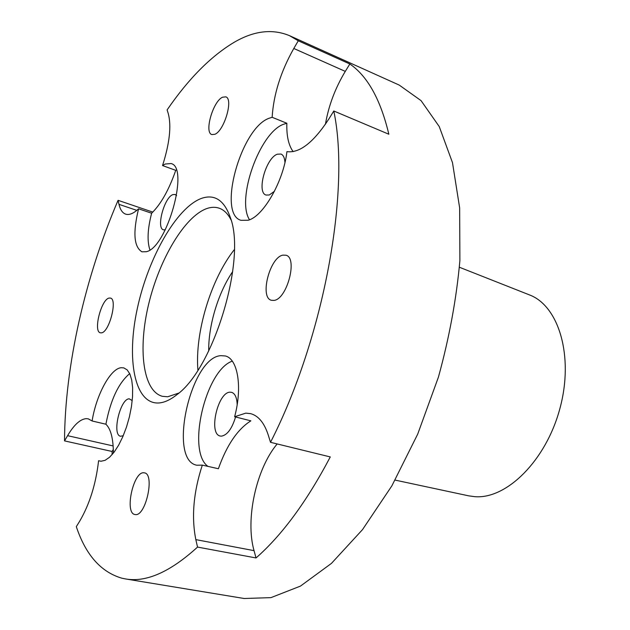 <?xml version="1.0" encoding="UTF-8"?>
<svg xmlns="http://www.w3.org/2000/svg" width="630" height="630" viewBox="0 0 630 630"><rect width="100%" height="100%" fill="white"/><g stroke="black" fill="none" stroke-linecap="round" stroke-linejoin="round"><path stroke-width="0.94" d="M293.793 48.471L298.281 40.792L349.831 63.984L345.287 71.387L293.793 48.471C280.767 71.576 273.554 94.516 272.144 117.29L268.656 118.409C240.581 128.937 217.311 214.145 240.999 220.319L248.157 220.24C263.222 216.586 283.587 181.243 286.926 151.625C299.51 153.358 313.457 142.514 328.781 119.102L333.798 110.998C350.579 190.055 324.222 337.231 270.514 442.315L268.254 435.054C264.277 422.872 258.402 415.737 250.614 413.65L245.802 413.138L234.628 416.729L250.866 420.84C237.534 429.266 226.713 445.229 218.389 468.736L202.317 465.113C193.489 492.117 191.323 516.954 195.828 539.619L197.536 547.084C170.139 572.048 146.073 582.655 125.331 578.899L121.834 578.19C100.902 572.048 85.727 554.872 76.309 526.656L79.608 521.325C89.547 504.378 95.878 484.171 98.595 460.719L100.95 461.255L105.084 460.333L109.557 457.246L114.156 452.112L118.653 445.142L122.826 436.669L126.472 427.093L129.394 416.895L131.45 406.586L132.544 396.695L132.631 387.686L131.717 380.008L129.867 373.992L127.181 369.897L123.803 367.881L121.188 367.715C110.415 368.542 96.225 395.002 92.106 420.982L88.263 418.84L86.216 418.643C80.207 419.155 73.993 424.833 67.575 435.676L64.528 440.89C64.843 365.746 85.223 276.901 118.07 200.324L152.806 212.097M129.693 373.621C118.495 383.04 110.565 399.908 105.903 424.218L92.106 420.982M234.628 416.729C242.652 387.135 237.762 358.651 225.335 355.974L220.902 355.659C190.693 357.052 167.509 460.325 196.867 465.224L202.317 465.113M232.281 361.147C205.545 370.188 186.48 451.174 207.931 466.373M272.144 117.29L286.855 123.26L283.319 124.346C259.45 133.04 236.124 199.387 249.511 219.76M136.828 210.365L118.991 204.348C120.243 209.727 122.456 212.995 125.638 214.129C129.237 215.287 133.552 213.507 138.576 208.806C132.78 232.612 133.906 246.944 141.955 251.819L146.278 251.716C166.966 247.897 189.567 167.076 171.029 163.548L165.249 164.02L162.556 165.564C169.612 143.254 171.525 125.961 168.297 113.699L167.115 109.903C188.425 78.86 210.727 56.353 234.037 42.367C253.788 30.807 272.255 28.563 289.43 35.627L298.281 40.792M176.258 170.005L175.746 170.344L162.556 165.564M277.184 443.945C256.292 468.633 245.101 519.301 254.04 550.644L256.032 557.952C282.145 535.035 306.897 501.362 330.277 456.931L270.514 442.315M109.124 298.069L110.431 298.077C117.818 299.14 109.289 332.301 101.462 332.845L100.359 332.805C93.02 331.648 101.233 299.218 109.124 298.069M143.908 472.791L144.428 472.862C155.169 473.902 145.656 517.057 135.159 514.545L134.946 514.513C124.244 513.3 133.371 471.177 143.908 472.791M282.846 255.142L285.988 255.221C297.974 257.812 287.059 299.211 274.034 300.408L271.373 300.282C259.45 297.643 269.734 257.363 282.846 255.142M222.548 97.209L225.792 96.855C233.659 98.839 224.217 130.977 214.783 134.316L211.838 134.568C204.033 132.544 213.027 101.217 222.548 97.209M178.786 393.089L167.667 396.774L162.406 396.317C142.79 391.104 137.797 348.823 148.688 304.022C159.414 259.198 184.621 216.405 206.853 208.538C211.286 207.01 215.405 206.9 219.224 208.207C223.996 209.892 227.95 213.806 231.076 219.957M201.356 198.426C214.586 193.804 224.264 200.198 230.391 217.633C246.535 259.552 213.578 368.676 176.928 394.648C170.328 399.892 164.194 402.68 158.516 402.995C134.363 404.058 126.26 358.887 137.34 308.432C148.152 257.969 176.329 207.774 201.356 198.426M113.329 449.426L112.077 451.466L112.164 454.577M112.077 451.466L64.528 440.89M459.427 267.262L529.397 294.879C558.716 305.707 574.119 356.163 559.952 408.358C546.068 460.617 506.496 499.433 474.737 496.668L468.696 495.841L395.136 480.107M165.28 229.808L163.477 229.824C155.964 228.241 164.343 197.159 172.959 194.599L175.148 194.481L176.581 195.599M274.444 191.292L269.278 194.985L266.057 195.048C256.3 192.536 265.97 157.728 277.389 154.192L280.996 154.051C283.358 155.059 284.673 157.886 284.949 162.516M235.573 416.973C231.927 428.825 227.186 435.22 221.35 436.157L220.256 436.031C208.207 434.117 217.736 391.97 230.092 392.191L231.604 392.332C235.037 393.474 236.896 397.585 237.179 404.649M123.228 435.724L120.574 436.251C111.675 435.07 120.196 398.546 129.244 398.837L132.229 400.57M118.991 204.348L118.07 200.324M289.43 35.627L399.223 85.082L421.068 100.642L439.244 126.575L452.49 162.658L459.656 207.939L459.884 260.615C456.482 298.628 449.34 337.436 438.448 377.055L417.714 434.109L391.844 485.895L362.494 529.641L331.451 563.385L300.447 586.105L270.955 597.634L244.149 598.5L125.331 578.899M333.798 110.998L388.836 134.229C380.607 99.619 367.597 76.198 349.831 63.984M256.032 557.952L197.536 547.084M197.914 370.141C194.78 332.664 210.948 279.137 234.305 249.661M208.711 351.005C208.302 325.552 218.271 292.548 232.706 271.577M138.576 208.806L151.641 213.223C147.577 228.903 147.003 241.132 149.916 249.905M175.746 170.344C168.935 189.882 160.902 204.175 151.641 213.223M105.903 424.218C110.809 428.967 113.298 438.598 113.368 453.127M98.595 460.719L101.091 461.255M345.287 71.387C335.176 88.2 328.561 105.816 325.442 124.236M293.131 151.617C288.556 145.278 286.461 135.828 286.855 123.26M254.04 550.644L195.828 539.619M113.148 445.938L67.575 435.676"/></g></svg>
